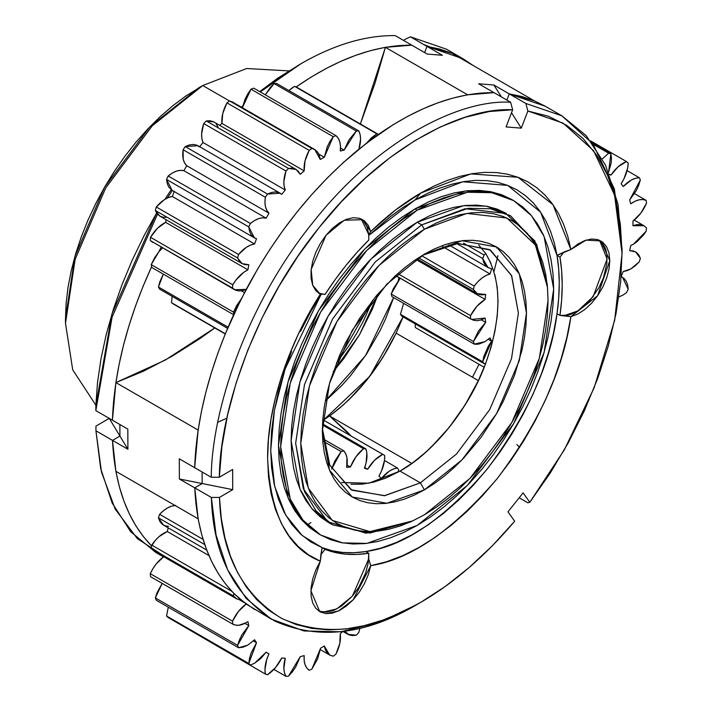 <?xml version="1.0" encoding="UTF-8"?>
<svg xmlns="http://www.w3.org/2000/svg" width="712" height="712" viewBox="0 0 712 712"><rect width="100%" height="100%" fill="white"/><g stroke="black" fill="none" stroke-linecap="round" stroke-linejoin="round"><path stroke-width="1.07" d="M385.406 47.321L467.651 94.812L494.012 92.649L478.633 83.776L493.861 85.004L509.24 93.877L534.205 100.757L451.96 53.275L426.995 46.396L442.392 55.287L427.164 54.059L411.767 45.168L385.406 47.321L467.651 94.812L481.027 93.085L494.012 92.649L478.633 83.776L493.861 85.004L501.462 96.957L493.861 85.004L509.24 93.877L522.074 96.574L534.205 100.757L451.96 53.275L439.829 49.092L426.995 46.396L424.619 52.59L426.995 46.396L424.619 52.59L426.995 46.396L463.04 58.767L473.338 65.62L462.64 58.535L451.47 53.071L439.562 49.021L426.995 46.396L410.423 36.828L442.392 55.287L427.164 54.059L395.196 35.6C365.665 35.262 334.32 44.589 301.176 63.591C334.32 44.589 365.665 35.262 395.196 35.6L411.767 45.168L398.266 45.648L384.347 47.517L370.08 50.766L355.528 55.394L340.781 61.357L325.909 68.628L311.002 77.181L296.121 86.962C336.776 58.838 375.322 44.909 411.767 45.168L398.782 45.604L385.406 47.321L360.37 123.977L374.921 83.455L385.406 47.321M622.066 253.525L614.705 320.071L594.173 387.702L564.349 449.815L529.808 502.254L523.097 492.882L507.968 511.839L514.678 521.211C485.219 556.001 453.873 583.075 420.632 602.414L445.036 586.617L469.074 567.615L492.401 545.712L514.678 521.211L507.968 511.839L523.097 492.882L529.808 502.254L550.127 473.213L568.416 442.544L584.383 410.726L597.777 378.277L608.386 345.685L616.04 313.476L620.624 282.148L622.057 252.208L620.33 224.111L615.471 198.301L607.541 175.188L596.674 155.136L583.039 138.466L566.85 125.428L548.365 116.225L527.877 111.019L563.085 123.132L593.55 150.686L614.545 194.901L622.066 253.525L622.066 248.853L614.376 189L592.927 143.877L561.795 115.78L525.839 103.463L561.884 115.825L545.285 106.248L509.24 93.877L506.864 100.072L509.24 93.877L506.864 100.072L509.24 93.877L521.807 96.503L533.715 100.552L544.885 106.017M167.151 558.074L137.336 538.628L115.193 509.098L101.496 472.101L95.942 430.813L95.942 426.114L109.239 418.353L119.927 436.055L119.865 424.503L119.927 436.055L119.865 424.503L119.927 436.055L112.514 440.381L119.927 436.055L112.514 440.381L113.778 456.81L116.109 472.465L119.509 487.275L123.95 501.141L129.406 514.011L135.859 525.812L143.272 536.474L151.603 545.944C127.786 521.371 114.757 486.18 112.514 440.381L119.927 436.055L127.911 449.272L112.514 440.381L113.706 456.205L115.896 471.326L198.141 518.808L194.759 487.862L179.38 478.989L179.282 458.804L194.661 467.686L198.141 430.066L115.896 382.584L112.416 420.196L127.813 429.087L127.911 449.272L112.514 440.381L115.896 471.326L198.141 518.808L195.951 503.687L194.759 487.862L202.163 483.537L202.101 471.985L202.163 483.537L194.759 487.862L179.38 478.989L202.163 483.537L202.101 471.985L202.163 483.537L232.735 489.651L219.447 497.412L211.348 497.448C213.191 555.129 234.355 596.344 274.85 621.095C318.433 640.302 365.683 634.855 416.591 604.746L379.051 622.43L340.763 631.784L304.015 630.966L271.299 619.137L246.103 598.356L227.573 569.671L216.11 535.228L211.348 497.448L194.759 487.862C197.001 533.662 210.031 568.852 233.847 593.425L246.174 604.025L271.299 619.137M277.733 389.108L279.38 388.004M163.448 556.882L155.883 552.512L130.696 531.722L112.167 503.037L100.695 468.594L95.942 430.813L112.514 440.381L95.942 430.813L95.942 426.114L109.239 418.353L127.911 449.272L127.813 429.087L112.416 420.196L113.573 401.648L115.896 382.584L165.228 360.103L214.819 327.947L199.778 338.716L171.734 356.427L143.69 371.094L115.896 382.584L198.141 430.066L195.818 449.13L194.661 467.686L179.282 458.804L179.38 478.989L232.735 489.651L219.447 497.412L221.29 518.354L224.947 537.952L230.368 556.028L237.505 572.421L246.299 586.991L256.667 599.593L268.522 610.113L281.747 618.47L296.228 624.575L311.829 628.385L328.419 629.853L345.845 628.963L363.939 625.741L382.549 620.205L401.506 612.409L420.632 602.414C370.756 631.909 324.458 637.267 281.747 618.47C242.053 594.262 221.29 553.909 219.447 497.412L211.348 497.448L194.759 487.862L202.163 483.537L194.759 487.862L196.023 504.292L198.354 519.947L201.754 534.757L206.195 548.632L211.651 561.501L218.103 573.293L225.517 583.956L233.847 593.425L233.483 595.962L236.758 598.908L241.057 600.038L233.847 593.425L233.483 595.962L151.238 548.48L154.513 551.426L156.551 552.227M217.792 422.26L225.935 418.576M519.635 447.394L516.876 444.582M478.357 380.653L396.112 333.163L478.357 380.653C461.376 415.648 439.188 443.247 411.803 463.441L329.558 415.959L411.803 463.441L421.531 455.894L431.036 447.341L449.005 427.627L464.998 405.092L478.357 380.653M350.954 435.931L329.558 415.959C356.943 395.756 379.131 368.166 396.112 333.163L382.753 357.611L366.76 380.146L348.791 399.859L339.286 408.412L329.558 415.959L346.877 431.481L350.954 435.931M324.28 645.98L320.569 648.231L324.28 645.98L325.375 649.958L327.298 653.073L329.959 655.191L333.243 656.206L335.93 654.159L339.793 643.541L340.256 633.796L342.721 631.535L340.256 633.796C341.066 640.008 339.615 646.799 335.93 654.159L333.243 656.206L329.656 655.022L324.28 645.98M266.146 652.183L254.736 663.121L260.743 658.538L266.146 652.183L268.976 653.892L266.804 659.214L264.944 669.538L265.345 674.059L267.498 674.745L275.437 667.696L281.756 657.977L285.263 658.288L283.865 668.452L284.488 672.804L285.984 676.4L288.502 676.133L292.267 671.977L295.578 667.197L300.242 656.687L304.166 655.583L304.14 660.371L305.003 664.545L306.712 667.901L309.195 670.295L311.892 669.093L317.57 658.947L320.569 648.231L311.892 669.093L309.195 670.295C305.297 667.518 303.623 662.614 304.166 655.583L300.242 656.687L288.502 676.133L285.984 676.4C283.412 671.834 283.171 665.791 285.263 658.288L281.756 657.977C278.08 665.337 273.328 670.927 267.498 674.745L265.345 674.059C264.286 668.043 265.496 661.323 268.976 653.892L266.146 652.183M254.576 639.759L247.749 645.152L254.576 639.759L256.516 642.731L251.113 653.011L249.529 658.333L248.8 663.459L250.419 665.053L254.736 663.121L250.419 665.053L248.8 663.459L256.516 642.731L254.576 639.759M247.901 621.603L246.156 622.697L247.901 621.603L248.817 625.626L241.938 634.801L239.383 640.035L237.577 645.375L238.547 647.751L242.997 647.208L247.749 645.152L238.547 647.751L237.577 645.375L248.817 625.626L247.901 621.603M341.618 482.531L368.878 483.199L399.993 471.086L420.365 482.852L384.284 495.73L351.052 489.714L329.647 464.9L322.367 428.553L329.861 465.381L351.879 490.185L384.8 495.668L420.365 482.852L424.405 489.856L386.839 503.268L352.235 497.003L329.514 470.169L322.34 430.929L329.505 383.403L352.235 330.332L386.839 284.115L424.405 254.148L461.972 240.727L496.576 246.993L519.306 273.826L526.471 313.075L519.306 360.592L496.576 413.672L461.972 459.89L424.405 489.856L420.365 482.852L456.445 454.069L489.669 409.685L511.501 358.706L518.381 313.075L511.706 275.864L490.497 250.099L458.003 243.424L422.367 255.35L457.478 243.477L489.669 249.618L511.501 275.384L518.381 313.075L511.501 358.706L489.669 409.685L456.445 454.069L420.365 482.852L399.993 471.086C433.51 452.921 470.392 406.543 485.735 363.253C501.951 317.321 501.951 280.759 485.735 253.552L478.74 245.035M414.98 208.928L364.731 249.004L318.451 310.824L288.057 381.819L278.472 445.374L288.057 497.866L300.722 518.781L318.46 533.751L309.462 527.485L301.479 519.662L294.59 510.371L288.858 499.699L284.346 487.738L281.098 474.61L279.131 460.442L278.472 445.374L279.131 429.541L281.098 413.102L284.346 396.219L288.858 379.051L294.59 361.758L301.479 344.519L309.462 327.484L318.451 310.824L328.383 294.706L339.143 279.282L350.633 264.695L362.746 251.087L375.358 238.591L388.352 227.333L401.604 217.409L414.98 208.928L417.161 210.182L414.98 208.928L428.366 201.959L441.618 196.583L454.612 192.836L467.223 190.763L479.336 190.389L490.826 191.706L501.586 194.705L511.51 199.369L489.687 191.492L465.23 190.985L414.98 208.928M417.161 525.447L366.911 543.389L342.463 542.882L320.631 535.006L302.903 520.045L290.238 499.121L280.653 446.629L290.238 383.074L320.631 312.087L366.911 250.268L417.161 210.182L403.784 218.673L390.532 228.588L377.538 239.855L364.918 252.342L352.814 265.95L341.324 280.537L330.564 295.961L320.631 312.087L311.633 328.739L303.659 345.774L296.77 363.022L291.039 380.306L286.527 397.483L283.269 414.366L281.311 430.805L280.653 446.629L281.311 461.705L283.269 475.865L286.527 488.993L291.039 500.954L296.77 511.634L303.659 520.926L311.633 528.74L320.631 535.006L330.564 539.669L341.324 542.669L352.814 543.986L364.918 543.612L377.538 541.538L390.532 537.791L403.784 532.416L417.161 525.447L430.546 516.965L443.798 507.042L456.793 495.783L469.404 483.288L481.517 469.68L493.007 455.093L503.767 439.669L513.69 423.551L522.688 406.89L530.671 389.856L537.56 372.616L543.283 355.324L547.795 338.156L551.052 321.272L553.019 304.834L553.678 289.001L553.019 273.933L551.052 259.764L547.795 246.637L543.283 234.675L537.56 224.004L530.671 214.713L522.688 206.889L513.69 200.624L503.767 195.969L493.007 192.961L481.517 191.644L469.404 192.026L456.793 194.091L443.798 197.838L430.546 203.223L417.161 210.182L467.41 192.24L491.867 192.747L513.69 200.624L531.419 215.594L544.093 236.509L553.678 289.001L544.093 352.556L513.69 423.551L467.41 485.37L417.161 525.447M417.161 222.251L370.756 259.266L328.018 316.351L299.948 381.908L291.101 440.595L299.948 489.073L311.651 508.395L328.027 522.216L319.715 516.423L312.346 509.205L305.982 500.625L300.695 490.764L296.53 479.719L293.522 467.597L291.706 454.514L291.101 440.595L291.706 425.981L293.522 410.797L296.53 395.213L300.695 379.354L305.982 363.387L312.346 347.456L319.715 331.73L328.018 316.351L337.185 301.461L347.127 287.221L357.736 273.746L368.923 261.179L380.564 249.645L392.57 239.25L404.808 230.083L417.161 222.251L421.709 224.876L417.161 222.251L429.523 215.816L441.76 210.85L453.758 207.388L465.408 205.474L476.586 205.127L487.204 206.346L497.136 209.123L506.303 213.422L486.145 206.151L463.565 205.679L417.161 222.251M411.153 521.593L369.902 533.057L332.575 524.842L316.199 511.02L304.496 491.698L295.649 443.229L304.496 384.533L332.566 318.976L375.304 261.891L421.709 224.876L375.304 261.891L332.566 318.976L304.496 384.533L295.649 443.229L303.321 488.806L327.814 521.78L366.128 533.19L409.685 522.288L412.613 520.926L369.902 531.606L332.317 520.428L308.296 488.085L300.767 443.38L309.453 385.815L336.981 321.521L378.9 265.532L424.405 229.237L421.709 224.876L424.405 229.237L412.293 236.918L400.286 245.907L388.521 256.106L377.093 267.418L366.128 279.745L355.715 292.952L345.97 306.925L336.981 321.521L328.837 336.607L321.61 352.031L315.372 367.65L310.183 383.314L306.098 398.862L303.143 414.153L301.363 429.042L300.767 443.38L301.363 457.033L303.143 469.858L306.098 481.748L310.183 492.579L315.372 502.254L321.61 510.664L328.837 517.749L336.981 523.427L345.97 527.637L355.715 530.36L366.128 531.553L377.093 531.214L388.521 529.336L400.286 525.946L412.293 521.068L424.405 514.767L412.613 520.926M333.207 371.744L359.587 334.578L378.588 293.148L372.162 309.622L359.587 334.578L344.27 357.949L333.207 371.744M325.304 401.034L365.585 355.537L393.62 297.589L385.77 318.469L380.039 330.697L366.449 354.229L350.473 375.776L341.778 385.548L325.304 401.034M398.222 280.635L398.898 277.484L398.222 280.635M403.072 316.885L369.733 376.363L323.506 420.089L330.76 415.096L343.54 404.728L355.858 392.695L367.508 379.211L378.277 364.508L387.969 348.844L396.424 332.504L403.072 316.885M202.751 85.538L152.226 125.837L105.696 187.995L75.134 259.364L65.495 323.275L72.713 369.831L95.871 405.164L72.713 369.831L65.495 323.275L75.134 259.373L105.696 187.995L152.226 125.837L202.751 85.538L198.701 87.879L149.671 126.985L104.513 187.309L74.849 256.578L65.495 318.602L66.136 303.152L68.058 287.114L71.236 270.64L75.641 253.881L81.23 237.007L87.95 220.186L95.737 203.561L104.513 187.309L114.196 171.583L124.698 156.524L135.912 142.293L147.731 129.014L160.04 116.821L172.722 105.83L185.654 96.156L202.751 85.538L246.681 68.512L288.858 70.897L246.681 68.512L202.751 85.538L229.567 101.015L202.751 85.538M646.131 231.24L633.377 244.216L636.848 241.849L643.328 235.245L646.131 231.24L646.505 227.911L643.906 225.686L640.684 224.556L636.982 224.574L632.968 225.74L632.968 221.067L640.684 213.324L646.505 203.258L646.131 200.357L642.767 199.529L638.958 199.85L634.899 201.3L630.761 203.828L629.675 199.956L636.341 190.549L638.744 185.271L640.373 179.94L639.287 177.689L635.398 178.311L631.295 180.056L623.222 186.544L621.122 183.767L624.032 178.694L627.655 168.077L628.198 163.03L626.48 161.58L618.256 166.653L610.914 175.17L609.499 174.422L610.914 175.17C615.524 168.361 620.713 163.831 626.48 161.58L628.198 163.03C627.931 169.919 625.581 176.825 621.122 183.767L623.222 186.544C628.634 180.866 633.983 177.911 639.287 177.689L640.373 179.94L629.675 199.956L630.761 203.828C636.564 199.698 641.69 198.541 646.131 200.357L646.505 203.258C643.248 210.734 638.735 216.671 632.968 221.067L632.968 225.74L643.915 225.695L646.505 227.911L646.131 231.24M639.287 261.811L630.868 268.922L635.184 265.861L639.287 261.811L640.373 258.305L638.744 254.852L636.341 252.36L633.262 250.935L629.675 250.642L630.761 245.515L633.377 244.216L630.761 245.515L629.675 250.642L635.593 251.879L640.373 258.305L639.287 261.811M626.48 292.712L623.018 295.071L626.48 292.712L628.198 289.286L627.655 284.862L626.24 281.187L624.032 278.428L621.122 276.71L623.222 271.503L626.961 270.711L630.868 268.922L623.222 271.503L621.122 276.71L622.582 277.386L628.198 289.286L626.48 292.712M350.98 484.222L362.088 484.169L373.791 482.095L385.913 478.046L399.993 471.086L413.005 462.577L425.785 452.209L438.103 440.176L449.753 426.693L460.522 411.99L470.214 396.326L478.669 379.986L485.735 363.253L484.098 363.663L401.853 316.181L400.438 314.312L401.853 316.181L484.098 363.663L482.683 361.803L400.438 314.312L403.624 303.365L400.438 314.312L482.683 361.803L491.654 341.226L488.334 339.312L491.654 341.226L490.043 337.871L484.872 341.68L490.043 337.871L491.654 341.226L488.37 346.032L483.777 356.561L482.683 361.803L484.098 363.663L485.735 363.253L491.04 347.26L494.893 331.445L497.234 316.039L498.017 301.31L497.234 287.488L494.893 274.788M372.696 300.242L336.411 363.093L349.539 344.964L356.89 333.02L363.556 320.685L372.696 300.242M301.167 63.591L259.675 91.608L277.858 78.115L301.176 63.591L260.272 91.946L301.176 63.591M414.98 199.974L368.78 235.423L390.034 216.893L402.458 207.833L414.98 199.974L420.632 193.112L414.98 199.974L462.791 181.782L507.638 185.378L540.622 212.149L557.024 255.394L554.283 242.801L550.483 231.16L545.659 220.533L539.847 211.028L533.074 202.697L525.412 195.613L516.912 189.819L507.638 185.378L497.652 182.308L487.053 180.643L475.892 180.385L464.277 181.542L452.289 184.105L440.007 188.048L427.547 193.352L414.98 199.974M370.703 231.614C386.883 215.852 403.526 203.018 420.632 193.112L470.846 173.906L518.016 177.288L553.01 204.736L570.873 249.494L557.024 255.394L559.97 257.094L561.643 270.658L562.204 284.969L561.643 299.93L559.97 315.416L570.873 316.671C563.548 369.083 538.975 423.088 497.145 478.678C452.654 530.467 410.504 559.472 370.703 565.675L368.709 558.884L370.703 565.675L368.282 574.7L364.402 583.715L359.275 592.233L353.179 599.798L346.441 606.001L339.419 610.522L332.495 613.103L326.043 613.611L320.4 612.017L315.879 608.413L312.719 602.993L311.082 596.033L311.073 587.925L312.675 579.087L315.817 570.009L320.32 561.181C287.844 548.507 270.266 514.171 267.605 458.172C267.116 403.98 290.994 339.562 320.32 294.287L320.898 293.958L320.32 294.287L315.817 290.656L312.675 285.2L311.073 278.223L311.082 270.097L312.719 261.26L315.879 252.182L320.4 243.353L326.043 235.254L332.495 228.303L339.419 222.892L346.441 219.305L353.179 217.73L359.275 218.255L364.402 220.853L368.282 225.393L370.703 231.614L395.32 210.165L420.632 193.112L433.813 186.161L446.887 180.581L459.774 176.398L472.368 173.648L484.578 172.366L496.317 172.544L507.487 174.191L518.016 177.288L527.814 181.818L536.821 187.745L544.965 195.026L552.192 203.605L558.431 213.413L563.655 224.387L567.811 236.446L570.873 249.494L577.797 244.1L584.819 240.549L591.547 239.01L597.635 239.57L602.735 242.196L606.597 246.761L609 253L609.81 260.601L609 269.136L606.597 278.152L602.735 287.167L597.635 295.694L591.547 303.276L584.819 309.506L577.797 314.054L570.873 316.671L566.903 337.292L561.27 358.287L554.016 379.416L545.25 400.438L535.05 421.103L523.543 441.182L510.86 460.442L497.145 478.678L482.558 495.659L467.259 511.198L451.426 525.127L435.246 537.284L418.896 547.519L402.565 555.716L386.438 561.795L370.703 565.675L353.179 599.798L338.618 610.914L326.043 613.611L319.759 611.67L310.895 590.755L320.32 561.181L308.554 554.844L298.07 546.389L288.983 535.913L281.409 523.534L275.419 509.409L271.094 493.683L268.477 476.533L267.605 458.172L268.477 438.797L271.094 418.629L275.419 397.91L281.409 376.862L288.983 355.742L298.07 334.782L308.554 314.214L320.32 294.287L312.719 285.307L311.144 269.501L326.043 235.254L344.207 220.239L362.657 219.679L370.703 231.614L368.709 234.479L370.703 231.614M300.437 331.427L310.646 311.749L321.254 294.047L285.12 368.976L274.387 410.415L270.72 450.625L274.69 486.367L285.681 515.087L302.155 535.504L322.091 547.644L320.32 561.181L320.898 554.612L325.046 549.352L320.898 554.612L322.091 547.644L332.148 550.768L342.855 552.467L354.104 552.734L365.834 551.551L380.867 548.115L396.308 542.526L411.963 534.846L427.663 525.18L443.202 513.628L458.412 500.34L473.106 485.468L487.115 469.181L500.269 451.675L512.409 433.172L523.4 413.868L533.101 394.012L541.405 373.827L548.204 353.553L553.438 333.438L557.024 313.716L558.689 298.23L559.249 283.269L558.689 268.949L557.024 255.394L559.97 257.094L564.198 251.941L570.873 249.494L586.065 240.113L600.928 240.959L609.81 260.601L597.635 295.694L570.873 316.671L564.198 315.692L577.957 310.877L593.194 296.539L607.114 259.043L599.54 240.255M512.649 109.79L510.602 102.234C460.753 99.191 378.891 138.511 312.835 222.58C245.791 305.261 211.66 411.251 211.25 477.262L219.34 477.236C219.803 412.524 253.267 308.732 318.923 227.769C383.608 145.444 463.77 106.871 512.649 109.79L489.5 111.481L465.274 117.24L440.345 126.959L415.105 140.504L389.953 157.655L365.283 178.133L341.484 201.63L318.923 227.769L297.972 256.142L278.944 286.304L262.141 317.774L247.829 350.064L236.233 382.664L227.537 415.069L221.877 446.753L219.34 477.236L232.637 469.475L232.735 489.651L232.637 469.475L219.34 477.236L211.25 477.262C211.66 411.251 245.791 305.261 312.835 222.58C378.891 138.511 460.753 99.191 510.602 102.234L494.012 92.649C457.567 92.391 419.021 106.319 378.366 134.443L358.919 149.137C314.312 185.894 276.728 232.646 246.174 289.401L233.847 314.232C209.559 367.374 196.494 418.531 194.661 467.686L211.25 477.262L194.661 467.686L195.782 449.53L198.025 430.867L201.371 411.812L205.804 392.454L211.304 372.919L217.836 353.294L225.366 333.697L241.057 299.298L257.637 268.994L270.035 249.164L283.26 230.038L297.26 211.74L311.918 194.394L327.146 178.116L342.846 162.995L366.689 143.005L393.247 124.662L408.154 116.118L423.026 108.838L437.773 102.875L452.316 98.247L466.591 94.999L480.511 93.13L494.012 92.649L510.602 102.234L512.649 109.79L506.063 126.923L512.649 109.79M307.379 524.895L310.939 522.59M95.835 410.628L112.096 317.134L157.494 214.187L112.096 317.134L95.835 410.628L112.416 420.196C114.249 371.041 127.315 319.893 151.603 266.742L143.121 286.215L135.591 305.813L129.059 325.437L123.559 344.973L119.126 364.33L115.78 383.385L113.537 402.04L112.416 420.196L95.835 410.628L95.844 405.929L95.835 410.628M167.409 197.981L172.304 190.46L167.409 197.981M242.756 105.954L241.412 107.165L242.756 105.954M156.604 213.013L111.9 314.081L95.844 405.929L97.491 382.78L100.979 358.857L106.257 334.382L113.297 309.587L122.01 284.675L132.343 259.898L144.18 235.476L156.604 213.013M158.812 251.817L161.117 247.278L158.812 251.817L162.416 248.025L158.812 251.817L154.513 257.904L151.238 264.633L151.736 267.436L151.238 264.633L233.483 312.114L233.847 314.232L233.483 312.114L241.057 299.298L236.758 305.386L233.483 312.114L151.238 264.633L158.812 251.817M296.121 86.962L378.882 134.666L296.637 87.175L294.563 86.339L291.902 88.083L288.93 90.566L294.563 86.339L376.808 133.82L371.548 137.71L366.689 143.005L376.808 133.82L378.366 134.443L296.121 86.962M151.603 545.944L155.207 540.506L159.079 536.59L167.302 531.526L168.183 527.823L167.302 531.526L208.963 555.574L167.302 531.526C161.535 533.769 156.346 538.299 151.736 545.098L231.854 591.361L151.736 545.098L151.238 548.48L233.483 595.962L236.526 598.774L154.281 551.293L151.238 548.48L151.603 545.944M168.566 526.355L165.068 525.821L162.131 524.166L159.88 521.46L158.42 517.829L159.621 514.313L163.573 510.62L167.694 507.834L171.797 506.09L175.686 505.467C170.382 505.689 165.024 508.635 159.621 514.313L203.089 539.411L159.621 514.313L158.42 517.829L204.753 544.573L158.42 517.829L163.44 525.091L206.738 550.082M173.345 303.997L171.53 302.698L172.135 296.343L171.53 302.698L225.339 333.768L173.345 303.997L225.25 333.973L173.345 303.997M159.621 289.117L158.42 286.989L159.88 281.676L163.324 274.129L158.42 286.989L228.08 327.2L158.42 286.989L159.621 289.117L227.591 328.357L159.621 289.117M498.008 247.856L496.718 247.99M472.457 377.244L479.034 364.313L472.457 377.244M415.327 327.529L415.23 323.907L415.327 327.529L484.178 367.276L415.327 327.529M254.789 609.614L241.057 600.038L236.526 598.774M618.826 296.957L623.018 295.071L618.826 296.957M608.609 172.171L611.145 163.093L611.457 158.153L610.869 153.765L608.644 153.231L602.352 158.829L608.644 153.231L610.869 153.765L608.609 172.171M491.04 263.413L485.735 253.552L484.098 255.03L482.683 258.527L483.777 262.497L485.709 265.612L488.37 267.73L491.654 268.744L490.043 273.96L485.958 275.526L481.828 278.152L477.841 281.721L474.183 286.055L473.444 289.499L475.572 292.365L478.419 294.198L481.837 294.91L485.673 294.465L485.13 299.414L477.093 306.089L470.534 315.603L470.534 318.745L473.542 320.284L477.093 320.694L481.018 319.955L485.13 318.095L485.673 322.403L478.419 331.062L473.444 341.493L474.183 344.101L476.639 344.297L479.283 343.949L484.872 341.68L474.183 344.101L473.444 341.493L485.673 322.403L485.13 318.095L471.567 319.439L470.534 318.745L470.534 315.603C474.423 308.323 479.283 302.929 485.13 299.414L485.673 294.465L477.289 293.647L473.444 289.499L474.183 286.055C479.096 279.576 484.382 275.544 490.043 273.96L491.654 268.744L488.058 267.552L482.683 258.527L484.098 255.03L485.735 253.552M400.18 278.223L393.335 288.689L391.2 294.012L391.938 296.61L474.183 344.101L391.938 296.61L391.2 294.012L473.444 341.493L391.2 294.012L400.18 278.223M463.485 243.121L484.098 255.03L463.485 243.121M456.757 243.557L482.683 258.527L456.757 243.557M442.633 246.583L490.043 273.96L442.633 246.583M421.7 255.75L474.183 286.055L421.7 255.75M418.478 257.771L473.444 289.499L418.478 257.771M415.915 259.453L485.13 299.414L415.915 259.453M397.777 273.604L470.534 315.603L397.777 273.604M395.658 275.517L470.534 318.745L395.658 275.517M481.276 319.866L485.673 322.403L481.276 319.866M646.131 200.357L634.517 193.655M627.067 170.631L639.287 177.689L627.067 170.631M590.64 140.887L626.48 161.58L590.64 140.887M609.472 174.333L610.914 175.17L609.472 174.333M592.295 143.041L610.869 153.765L592.295 143.041M608.644 153.231L593.274 144.358M164.97 199.289L171.174 189.73M403.998 40.682L404.372 39.712L410.423 36.828L404.372 39.712L403.998 40.682M497.919 255.679L493.986 271.539M429.594 46.814L423.729 44.509M463.04 58.767L446.469 49.199L410.423 36.828M424.405 254.148L434.409 248.933L444.315 244.91L454.034 242.116L463.468 240.567L472.519 240.282L481.107 241.27L489.153 243.513L496.576 246.993L503.304 251.683L509.267 257.53L514.42 264.472L518.701 272.456L522.074 281.4L524.513 291.217L525.981 301.808L526.471 313.075L525.981 324.912L524.513 337.194L522.074 349.823L514.42 375.589L503.304 401.212L496.576 413.672L481.107 437.257L463.468 458.332L454.034 467.677L444.315 476.097L434.409 483.51L424.405 489.856L414.402 495.062L404.496 499.085L394.777 501.88L385.352 503.428L376.292 503.713L367.703 502.725L359.658 500.483L352.235 497.003L345.507 492.312L339.544 486.474L334.391 479.523L330.11 471.54L326.737 462.595L324.307 452.788L322.839 442.197L322.34 430.929L322.839 419.092L324.307 406.801L326.737 394.181L330.11 381.338L339.544 355.519L345.507 342.784L359.658 318.282L376.292 295.836L394.777 276.327L404.496 267.908L414.402 260.485L424.405 254.148M424.405 514.767L436.527 507.077L448.524 498.097L460.299 487.898L471.718 476.577L482.692 464.26L493.096 451.043L502.841 437.07L511.83 422.474L519.982 407.389L527.209 391.965L533.448 376.345L538.637 360.681L542.722 345.133L545.668 329.843L547.448 314.953L548.044 300.615L547.448 286.972L545.668 274.138L542.722 262.247L538.637 251.416L533.448 241.751L527.209 233.331L519.982 226.256L511.83 220.578L502.841 216.359L493.096 213.636L482.692 212.443L471.718 212.79L460.299 214.659L448.524 218.05L436.527 222.927L424.405 229.237L466.885 213.404L506.899 218.032L535.38 244.99L547.483 287.319L548.044 300.615L539.367 358.18L511.83 422.474L469.92 478.464L424.405 514.767M547.483 287.319L547.199 284.097L534.863 240.941L505.823 213.458L465.016 208.732L421.709 224.876L468.113 208.305L490.693 208.776L510.851 216.048L536.634 244.269L547.332 285.726M508.546 214.784L510.851 216.048M291.582 351.514L284.195 371.78L278.348 391.983L274.129 411.883L271.575 431.25L270.72 449.851L271.575 467.464L274.129 483.875L278.348 498.907L284.195 512.364L291.582 524.094L300.437 533.956L310.646 541.841L322.091 547.644C335.192 552.77 349.77 554.069 365.834 551.551C403.757 546.451 444.181 518.986 487.115 469.181C527.352 415.532 550.652 363.707 557.024 313.716C559.988 292.561 559.988 273.123 557.024 255.394L564.198 251.941L559.97 257.094C562.943 274.823 562.943 294.27 559.97 315.416L557.024 313.716L559.97 315.416L567.74 315.211L571.416 314.134L578.963 310.236L589.883 300.58L598.988 287.595L603.411 277.965L606.882 263.538L606.882 254.816L606.17 250.927L605.013 247.438L601.391 241.866M527.877 111.019L521.291 128.151L506.063 126.923L521.291 128.151L511.51 112.754L521.291 128.151L527.877 111.019L525.839 103.463L527.877 111.019M529.808 502.254L527.806 502.779L519.173 497.795L527.806 502.779L529.808 502.254M509.24 93.877L525.839 103.463L509.24 93.877M561.884 115.825L586.172 135.6L605.565 165.228L618.016 204.326L622.057 251.203M163.929 556.544L156.231 563.895L152.955 568.585L150.268 573.667L150.517 576.658L232.762 624.139L235.645 625.145L238.921 625.243L246.156 622.697C240.985 625.599 236.518 626.079 232.762 624.139L232.513 621.149L232.762 624.139L150.517 576.658L150.268 573.667L232.513 621.149C235.921 613.842 240.478 608.137 246.174 604.025L238.475 611.386L232.513 621.149L150.268 573.667C153.676 566.36 158.233 560.656 163.929 556.544M162.194 583.395L157.138 592.553L155.332 597.893L156.302 600.269L238.547 647.751L156.302 600.269L155.332 597.893L237.577 645.375L155.332 597.893L162.194 583.395M168.29 607.185L166.555 615.978L168.174 617.562L250.419 665.053L168.174 617.562L166.555 615.978L248.8 663.459L166.555 615.978L168.29 607.185M183.02 626.133L265.345 674.059L183.02 626.133M358.821 632.434L359.925 628.26L358.821 632.434L356.347 635.175L358.821 632.434M344.742 631.25L349.094 634.899L352.511 635.611L356.347 635.175L347.981 634.347L344.742 631.25M398.266 472.074L398.684 469.929L397.376 467.926L393.371 469.03L389.242 471.228L381.347 478.455L378.935 476.088L381.57 470.881L384.498 460.317L384.667 455.449L382.762 454.3L374.61 460.201L367.632 469.261L364.437 468.238L366.102 462.907L366.858 453.01L365.897 448.916L363.547 448.702L355.964 456.775L350.42 466.983L346.673 467.383L346.958 457.736L345.774 453.838L343.771 450.821L341.137 451.559L334.702 461.189L331.659 469.03L341.137 451.559L343.771 450.821C347.038 454.523 348.008 460.05 346.673 467.383L350.42 466.983C353.446 459.471 357.825 453.375 363.547 448.702L365.897 448.916C367.739 454.265 367.25 460.7 364.437 468.238L367.632 469.261C371.895 462.186 376.942 457.193 382.762 454.3L322.785 419.671L384.667 455.449C384.943 462.035 383.029 468.914 378.935 476.088L381.347 478.455C386.527 472.35 391.876 468.834 397.376 467.926L398.684 469.929L398.266 472.074M384.48 460.477L397.376 467.926L384.48 460.477M382.762 454.3L322.785 419.671M364.686 467.562L367.632 469.261L364.686 467.562M322.518 423.871L365.897 448.916L322.518 423.871M322.474 424.993L363.547 448.702L322.474 424.993M347.055 465.043L350.42 466.983L347.055 465.043M322.981 438.815L343.771 450.821L322.981 438.815M323.266 441.244L341.137 451.559L323.266 441.244M239.552 599.878L244.243 602.583L239.552 599.878M244.91 623.374L248.817 625.626L244.91 623.374M253.383 640.916L256.516 642.731L253.383 640.916M273.889 669.422L285.984 676.4L273.889 669.422M276.576 83.438L274.102 83.544L270.266 87.54L265.282 94.838L274.102 83.544L356.347 131.026L349.094 139.685L344.127 150.125L340.256 150.997L340.47 146.102L339.793 141.777L338.253 138.235L335.93 135.627L333.243 136.677L329.959 141.483L327.298 146.672L324.28 157.254L320.24 159.479L319.323 155.35L317.57 152.03L315.06 149.698L311.892 148.443L309.195 150.357L305.003 160.948L304.166 170.88L300.242 174.306L298.275 171.236L295.578 169.171L292.267 168.219L288.502 168.415L285.984 171.049L283.865 181.453L284.124 186.072L285.263 190.006L281.756 194.367L278.882 192.587L275.437 191.937L271.583 192.427L267.498 194.056L265.345 197.224L264.944 202.208L265.442 206.667L266.804 210.387L268.976 213.2L266.146 218.175L262.577 217.819L258.643 218.62L254.531 220.533L250.419 223.47L248.8 226.932L249.529 231.213L251.113 234.711L253.481 237.256L256.516 238.743L254.576 243.967L250.58 245.062L246.441 247.26L238.547 254.478L237.577 257.975L239.383 261.233L241.938 263.511L245.133 264.704L248.817 264.748L247.901 269.83L243.762 272.296L236.019 279.95L232.762 284.773L232.513 288.048L235.2 290.024L238.475 290.923L242.196 290.719L246.174 289.401L234.613 289.713L232.513 288.048L232.762 284.773C237.025 277.698 242.071 272.723 247.901 269.83L248.817 264.748L242.089 263.6L237.577 257.975L238.547 254.478C243.735 248.372 249.075 244.875 254.576 243.967L256.516 238.743L254.371 237.844L248.8 226.932L250.419 223.47C256.142 218.789 261.384 217.026 266.146 218.175L268.976 213.2C265.496 209.8 264.286 204.469 265.345 197.224L267.498 194.056L280.172 193.201L281.756 194.367L285.263 190.006C283.171 184.915 283.412 178.596 285.984 171.049L288.502 168.415L296.041 169.429L300.242 174.306L304.166 170.88C303.623 164.481 305.297 157.637 309.195 150.357L311.892 148.443L314.74 149.511L320.24 159.479L324.28 157.254L333.243 136.677L335.93 135.627C339.615 138.724 341.066 143.851 340.256 150.997L344.127 150.125L356.347 131.026L358.821 130.919L356.347 131.026L274.102 83.544L276.576 83.438L358.821 130.919C361.118 135.672 361.153 141.741 358.919 149.137L360.583 139.027L360.121 134.621L358.821 130.919L276.576 83.438M253.686 88.146L250.998 89.196L247.714 94.002L245.053 99.191L242.365 107.717L250.998 89.196L333.243 136.677L250.998 89.196L253.686 88.146L335.93 135.627L253.686 88.146M232.815 102.216L229.647 100.962L226.95 102.875L222.758 113.466L221.922 123.399L219.67 125.33L221.922 123.399L304.166 170.88L221.922 123.399C221.379 116.999 223.052 110.155 226.95 102.875L309.195 150.357L226.95 102.875L229.647 100.962L311.892 148.443L229.647 100.962L232.495 102.021L314.74 149.511M217.997 126.816L216.03 123.755M213.333 121.69L210.022 120.737L206.257 120.933L203.739 123.568L201.621 133.972L201.879 138.591L203.018 142.525L199.511 146.877L196.637 145.106L193.192 144.447L189.339 144.945L185.254 146.574L183.1 149.743L183.198 159.177L184.559 162.906L186.731 165.718L183.901 170.693L180.332 170.337L176.398 171.138L172.286 173.052L168.174 175.989L166.555 179.451L167.284 183.732L168.869 187.229L172.197 190.407M242.089 263.6L159.844 216.119L155.332 210.494L237.577 257.975L155.332 210.494L156.302 206.996L238.547 254.478L156.302 206.996C161.49 200.891 166.831 197.384 172.331 196.485L254.576 243.967L172.331 196.485L174.28 191.261L172.331 196.485L168.335 197.58L164.196 199.778L156.302 206.996L155.332 210.494L157.138 213.751L159.693 216.03L162.888 217.222L166.572 217.267M234.613 289.713L150.268 240.567L232.513 288.048L150.268 240.567L150.517 237.292L232.762 284.773L150.517 237.292C154.78 230.216 159.826 225.232 165.656 222.34L247.901 269.83L165.656 222.34L166.101 219.732L165.656 222.34L157.494 228.24L150.517 237.292L150.268 240.567L152.955 242.543M359.186 148.265L359.658 148.541L359.186 148.265M340.487 148.025L344.127 150.125L340.487 148.025M318.807 154.095L324.28 157.254L318.807 154.095M296.041 169.429L213.796 121.939L206.257 120.933L288.502 168.415L206.257 120.933L203.739 123.568L285.984 171.049L203.739 123.568C201.167 131.115 200.926 137.434 203.018 142.525L285.263 190.006L203.018 142.525L199.511 146.877M280.172 193.201L197.927 145.72L185.254 146.574L267.498 194.056L185.254 146.574L183.1 149.743L265.345 197.224L183.1 149.743C182.041 156.987 183.251 162.309 186.731 165.718L268.976 213.2L186.731 165.718L183.901 170.693L266.146 218.175L183.901 170.693C179.139 169.545 173.897 171.307 168.174 175.989L250.419 223.47L168.174 175.989L166.555 179.451L248.8 226.932L166.555 179.451L172.126 190.362L254.371 237.844M241.421 290.843L244.483 292.614L241.421 290.843M151.736 267.436L233.981 314.918L151.736 267.436M318.451 610.825L323.346 612.053L336.776 608.938L352.404 596.086L368.709 558.884L368.789 553.26L357.059 554.434L345.801 554.176L335.103 552.476L325.046 549.352L322.091 547.644L325.046 549.352C338.147 554.479 352.725 555.778 368.789 553.26L368.113 563.548L365.55 573.24L358.643 587.551L352.404 596.086L341.573 606.046L334.017 610.202L326.737 612.044L320.186 611.457M368.709 234.479L361.269 218.967L363.627 221.12L367.054 226.923L368.709 234.479L368.789 240.015L368.709 234.479M318.451 293.13L325.046 294.439L335.103 279.7L345.801 265.638L357.059 252.386L368.789 240.015C352.725 256.044 338.147 274.182 325.046 294.439L320.898 293.958M365.834 551.551L368.789 553.26L365.834 551.551M318.46 533.751L320.631 535.006M328.027 522.216L332.575 524.842M65.495 323.275L65.495 318.602M488.058 267.552L448.854 244.919M477.289 293.647L416.921 258.785M471.495 319.394L395.596 275.58M622.502 277.342L621.176 276.576M643.915 225.695L634.214 220.097M511.51 199.369L513.69 200.624M268.139 653.42L266.101 652.254M329.656 655.022L320.115 649.513M347.981 634.347L343.033 631.491"/></g></svg>
